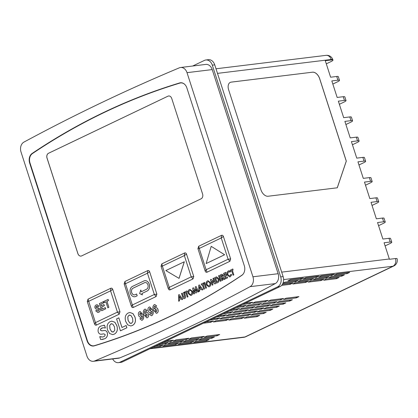 <?xml version="1.0" encoding="UTF-8"?>
<svg xmlns="http://www.w3.org/2000/svg" width="418" height="418" viewBox="0 0 418 418"><rect width="100%" height="100%" fill="white"/><g stroke="black" fill="none" stroke-linecap="round" stroke-linejoin="round"><path stroke-width="0.63" d="M134.539 294.878A3.464 2.628 83 0 1 131.717 292.595A3.464 2.628 83 0 1 133.091 288.18L144.476 282.735A3.464 2.628 83 0 1 145.088 282.552M140.793 289.993L139.628 293.577L142.376 294.889L141.927 293.499L147.11 291.022A5.35 4.055 -97 0 0 149.404 284.846A5.35 4.055 -97 0 0 144.837 280.687A5.35 4.055 -97 0 0 143.865 280.974L132.48 286.414A5.35 4.055 -97 0 0 130.359 293.227A5.35 4.055 -97 0 0 134.748 296.749A5.35 4.055 -97 0 0 135.725 296.461L137.167 295.772L136.597 294.006L135.15 294.695A3.464 2.628 83 0 1 134.523 294.878A3.464 2.628 83 0 1 131.675 292.6A3.464 2.628 83 0 1 133.049 288.185L144.435 282.74A3.464 2.628 83 0 1 145.067 282.558A3.464 2.628 83 0 1 148.024 285.254A3.464 2.628 83 0 1 146.54 289.251L141.352 291.727L140.793 289.993L141.388 291.712M134.748 296.749L134.789 296.743A5.35 4.055 -97 0 0 134.789 296.743A5.35 4.055 -97 0 0 135.761 296.456L137.209 295.766L136.597 294.006M231.593 270.702L230.851 271.042L230.532 270.049L232.789 268.988L233.108 269.981L232.371 270.331L233.834 274.872L233.098 275.222L231.588 270.692L230.851 271.042M229.09 271.789L228.703 271.909C227.883 272.426 227.627 273.283 227.935 274.469C228.374 275.629 229.043 276.047 229.952 275.728L230.924 274.339L231.687 274.825L230.276 276.721L229.644 276.909L227.199 274.825C226.734 273.001 227.136 271.695 228.411 270.901L230.564 271.157L230.245 272.113L228.745 271.904C227.925 272.421 227.669 273.278 227.977 274.464C228.411 275.624 229.085 276.042 229.994 275.723M229.111 271.789L228.745 271.904M230.924 274.339L231.729 274.819L230.318 276.716L229.66 276.909M225.783 272.322L226.101 273.315L224.623 274.02L224.968 275.086L226.446 274.375L226.765 275.368L225.286 276.079L225.767 277.568L227.287 276.852L227.606 277.845L225.349 278.91L223.562 273.382L225.819 272.317L226.143 273.309L224.665 274.015L225.004 275.065M226.446 274.375L226.807 275.363L225.328 276.073L225.804 277.547M222.245 277.625L222.804 280.144L222.026 280.499L220.239 274.971L222.015 274.245L223.28 275.331L222.977 277.134L224.743 279.203L223.923 279.595L222.235 277.615L221.984 277.735L222.763 280.149L222.026 280.499M222.036 274.245L223.322 275.326L223.019 277.129L224.785 279.198L223.923 279.595M211.832 281.267L212.987 284.836L212.208 285.191L210.421 279.663L211.127 279.339L214.11 282.03M211.085 279.344L214.131 282.093L212.955 278.451L213.734 278.095L215.521 283.623L214.81 283.947L211.774 281.209L212.987 284.836M208.091 280.724L210.62 282.793C211.08 284.606 210.682 285.907 209.428 286.696L208.801 286.884L206.299 284.82C205.849 283.002 206.252 281.69 207.506 280.891L208.07 280.724L210.578 282.798C211.038 284.611 210.641 285.912 209.392 286.701L208.817 286.879M193.853 290.055L194.522 293.661L193.733 294.021L192.641 288.159L193.45 287.788L195.587 291.127M193.409 287.793L195.593 291.2L195.295 286.894L196.094 286.523L198.576 291.722L197.787 292.083L196.22 288.801L196.533 292.699L195.77 293.049L193.795 289.961L194.522 293.661M196.267 288.901L196.533 292.699M189.986 289.376L192.515 291.445C192.975 293.258 192.578 294.559 191.329 295.348L190.697 295.536L188.194 293.473C187.745 291.654 188.147 290.343 189.401 289.543L189.965 289.376L192.479 291.45C192.933 293.264 192.536 294.565 191.287 295.354L190.718 295.531M154.759 304.523L156.682 306.039L155.506 306.791L154.529 306.143C153.944 306.896 153.892 307.852 154.367 309.006L155.762 307.622M154.744 306.08L154.571 306.138C153.986 306.89 153.934 307.847 154.409 309.001M155.308 307.763C156.52 307.382 157.419 307.967 157.994 309.513C158.474 311.227 158.114 312.445 156.917 313.171L156.369 313.333L153.416 310.015C152.486 307.695 152.758 305.913 154.232 304.68L154.738 304.529L156.645 306.044L155.506 306.791M145.741 312.335C146.958 311.953 147.852 312.539 148.427 314.085C148.912 315.799 148.552 317.016 147.35 317.743L146.802 317.905L143.855 314.587C142.925 312.262 143.196 310.485 144.67 309.247L145.213 309.095L147.12 310.611L145.981 311.358L144.968 310.715C144.382 311.467 144.325 312.424 144.806 313.573L146.196 312.194M145.177 310.652L145.004 310.71C144.424 311.462 144.367 312.418 144.842 313.573M129.873 312.492L132.94 313.594L134.925 317.037C136.075 321.066 135.213 323.887 132.334 325.502L130.792 325.972L127.694 324.875L125.708 321.442C124.548 317.408 125.405 314.587 128.284 312.967L129.873 312.492L132.981 313.589L134.967 317.032C136.116 321.061 135.254 323.882 132.375 325.497L130.813 325.967M103.591 330.56L104.234 330.513C105.66 330.361 106.689 331.129 107.322 332.817C107.771 335.873 106.815 337.875 104.458 338.826L100.675 339.568L99.756 336.715L102.598 337.028L103.852 336.673L104.892 335.91L105.137 334.505L103.784 333.846L101.422 334.207C99.918 334.374 98.831 333.564 98.162 331.782C97.786 328.872 98.721 326.954 100.963 326.03L104.484 325.251L105.357 327.937L102.906 327.764L101.689 328.12L100.639 328.94L100.388 330.241L102.086 330.821L104.275 330.507C105.697 330.356 106.726 331.124 107.358 332.812C107.813 335.868 106.856 337.869 104.5 338.82L102.248 339.515M100.007 336.594L102.619 337.023M103.81 333.846L102.039 334.154M103.533 325.288L104.526 325.246L105.393 327.931L105.106 328.057M102.927 327.759L100.681 328.94L100.43 330.236L102.128 330.816M198.681 246.254L197.933 248.653L205.175 271.063C205.599 272.102 206.231 272.479 207.062 272.202L229.9 261.287L230.642 258.888L223.405 236.478C222.982 235.439 222.35 235.062 221.514 235.339L198.681 246.254L199.25 248.464L197.933 248.653M161.792 263.883L161.045 266.282L168.287 288.692C168.71 289.731 169.342 290.113 170.173 289.836L193.011 278.921L193.753 276.523L186.517 254.107C186.094 253.073 185.461 252.691 184.631 252.968L161.792 263.883L162.367 266.094L161.045 266.282M124.904 281.513L124.162 283.916L131.398 306.326C131.822 307.361 132.454 307.742 133.29 307.465L156.123 296.55L156.87 294.152L149.628 271.742C149.205 270.702 148.573 270.321 147.742 270.598L124.904 281.513L125.478 283.728L124.162 283.916M184.709 84.363A7.67 5.815 -97 0 0 179.912 83.083A891.552 675.916 -97 0 0 32.416 153.584A7.67 5.815 -97 0 0 29.997 162.994L87.414 340.769A7.67 5.815 -97 0 0 94.452 345.66A891.552 675.916 -97 0 0 241.954 275.159A7.67 5.815 -97 0 0 243.522 273.55M167.952 96.182L48.504 153.27A3.767 2.858 -97 0 0 47.015 158.067L77.873 253.611A3.767 2.858 -97 0 0 80.967 256.093A3.767 2.858 -97 0 0 81.651 255.894L201.095 198.801A3.767 2.858 -97 0 0 202.589 194.004L171.73 98.46A3.767 2.858 -97 0 0 168.637 95.978A3.767 2.858 -97 0 0 167.952 96.182L48.545 153.265A3.767 2.858 -97 0 0 47.056 158.061L77.915 253.606A3.767 2.858 -97 0 0 80.987 256.093M112.74 289.371C112.317 288.331 111.69 287.955 110.854 288.232L88.02 299.147L87.273 301.545L94.51 323.955C94.938 324.995 95.565 325.371 96.401 325.094L119.234 314.179L119.982 311.781L112.74 289.371L110.577 290.85L88.59 301.357L87.273 301.545M111.758 321.144L114.882 322.241L116.868 325.679C118.017 329.713 117.155 332.535 114.276 334.144L112.714 334.619L109.594 333.522L107.609 330.089C106.449 326.061 107.306 323.234 110.19 321.62L111.737 321.149L114.84 322.247L116.826 325.685C117.975 329.718 117.113 332.54 114.234 334.149L112.735 334.614M118.832 317.837L121.951 327.498L126.152 325.507L126.884 327.769L120.436 330.837L116.585 318.913L118.832 317.837L121.988 327.482M140.187 311.488L143.144 314.817C144.069 317.142 143.797 318.918 142.319 320.146L141.786 320.308M141.012 318.041L142 318.683C142.575 317.926 142.627 316.975 142.157 315.825L141.242 317.063C140.03 317.44 139.137 316.854 138.567 315.303C138.092 313.599 138.447 312.382 139.638 311.656L140.171 311.494L143.102 314.822C144.032 317.147 143.755 318.924 142.277 320.151L141.765 320.313L139.878 318.788L141.054 318.035L142.042 318.678M142.198 315.82L140.788 317.205M149.754 306.916L152.706 310.245C153.636 312.57 153.359 314.346 151.886 315.58L151.353 315.736L149.44 314.216L150.579 313.469L151.562 314.111C152.136 313.354 152.189 312.403 151.718 311.258L150.349 312.633M150.579 313.469L151.603 314.106M151.76 311.253L150.37 312.633M179.494 300.845L178.664 301.226L178.543 294.899L179.228 294.575L182.676 299.309L181.887 299.685L181.198 298.703L179.447 299.554L179.494 300.845L178.664 301.226M179.228 294.575L182.718 299.304L181.887 299.685M184.719 298.509L184.296 298.635L184.719 298.509C185.655 297.856 185.843 296.853 185.294 295.495L184.228 292.198L185.252 295.5C185.806 296.853 185.613 297.862 184.678 298.515C183.627 298.813 182.922 298.233 182.561 296.785L181.496 293.488L182.274 293.128L183.439 296.728L184.38 297.527M185.78 292.6L185.038 292.94L184.714 291.947L186.977 290.886L187.295 291.879L186.553 292.229L188.022 296.764L187.28 297.12L185.775 292.59L185.038 292.94M199.658 291.205L198.827 291.586L198.707 285.264L199.391 284.935L202.84 289.669L202.051 290.045L201.361 289.068L199.611 289.92L199.658 291.205L198.827 291.586M199.391 284.935L202.882 289.664L202.051 290.045M202.302 284.705L201.56 285.045L201.236 284.052L203.493 282.986L203.817 283.979L203.075 284.334L204.543 288.869L203.801 289.225L202.296 284.689L201.56 285.045M206.492 287.939L205.713 288.295L203.927 282.767L204.668 282.411L206.492 287.939L205.713 288.295M216.629 276.857L218.875 278.916C219.377 280.88 218.891 282.145 217.417 282.72L216.43 283.174L214.643 277.646L216.613 276.857L218.833 278.921C219.335 280.886 218.849 282.15 217.376 282.725L216.43 283.174M221.117 280.948L220.333 281.309L218.551 275.781L219.288 275.425L221.117 280.948L220.333 281.309M142.376 294.889L141.968 293.493L147.152 291.017A5.35 4.055 -97 0 0 149.44 284.841A5.35 4.055 -97 0 0 144.879 280.682A5.35 4.055 -97 0 0 144.858 280.687M224.618 254.745L211.21 246.338L206.131 263.565L224.618 254.745L211.21 246.338M179.05 278.388L184.322 261.752L165.836 270.571L179.05 278.388M289.763 301.012L276.956 302.58L279.59 301.321L292.396 299.753L289.763 301.012L289.47 300.114M276.674 307.272L263.868 308.834L266.506 307.575L279.308 306.013L276.674 307.272L276.382 306.368M263.586 313.526L250.784 315.088L253.418 313.829L266.224 312.267L263.586 313.526L263.298 312.622M280.859 299.774L268.053 301.336L270.686 300.077L283.493 298.515L280.859 299.774L280.567 298.87M267.771 306.028L254.964 307.591L257.603 306.331L270.404 304.769L267.771 306.028L267.478 305.124M254.682 312.283L241.881 313.845L244.514 312.586L257.321 311.023L254.682 312.283L254.395 311.384M241.599 318.537L228.792 320.104L231.431 318.84L244.232 317.278L241.599 318.537L241.306 317.638M258.867 304.79L246.061 306.352L248.7 305.093L261.501 303.531L258.867 304.79L258.575 303.886M245.779 311.044L232.978 312.607L235.611 311.347L248.417 309.785L245.779 311.044L245.491 310.14M232.695 317.299L219.889 318.861L222.528 317.602L235.329 316.039L232.695 317.299L232.403 316.395M245.298 303.181L252.597 302.287L249.964 303.546L242.665 304.44M232.215 309.435L239.514 308.541L236.875 309.801L229.581 310.694M219.126 315.689L226.425 314.796L223.792 316.055L216.493 316.948M206.043 321.944L213.342 321.05L210.703 322.309L203.404 323.203M290.526 279.6L287.892 280.859L300.699 279.297L303.332 278.038L290.526 279.6M219.685 334.51L217.052 335.769L204.25 337.331L206.884 336.072L219.685 334.51M204.24 336.396L201.607 337.655L188.8 339.217L191.439 337.958L204.24 336.396M188.795 338.282L186.162 339.541L173.355 341.104L175.988 339.844L188.795 338.282M166.05 341.057L173.35 340.168L170.711 341.428L163.412 342.316M214.418 337.028L211.785 338.287L198.978 339.85L201.612 338.59L214.418 337.028M198.973 338.914L196.335 340.174L183.533 341.736L186.167 340.477L198.973 338.914M183.523 340.801L180.889 342.06L168.083 343.622L170.722 342.363L183.523 340.801M160.778 343.575L168.078 342.687L165.444 343.946L158.145 344.834M209.146 339.547L206.513 340.806L193.706 342.368L196.345 341.109L209.146 339.547M193.701 341.433L191.068 342.692L178.261 344.254L180.895 342.995L193.701 341.433M178.256 343.319L175.617 344.578L162.816 346.141L165.45 344.881L178.256 343.319M155.512 346.094L162.806 345.205L160.172 346.465L152.873 347.353M318.777 276.152L305.976 277.714L303.337 278.973L316.144 277.411L318.777 276.152M334.228 274.265L321.421 275.828L318.788 277.087L331.589 275.525L334.228 274.265M349.673 272.379L336.866 273.942L334.233 275.201L347.039 273.638L349.673 272.379M282.923 283.341L295.427 281.816L298.065 280.556L285.259 282.119L282.976 283.211M313.51 278.67L300.704 280.232L298.071 281.492L310.877 279.929L313.51 278.67M328.956 276.784L316.149 278.346L313.516 279.605L326.322 278.043L328.956 276.784M344.401 274.898L331.599 276.46L328.961 277.719L341.767 276.157L344.401 274.898M281.633 285.374L290.16 284.334L292.793 283.075L282.411 284.344M308.238 281.189L295.437 282.751L292.799 284.01L305.605 282.448L308.238 281.189M323.684 279.302L310.882 280.865L308.249 282.124L321.05 280.562L323.684 279.302M339.134 277.416L326.327 278.978L323.694 280.238L336.495 278.675L339.134 277.416M212.584 318.814L219.884 317.926L217.25 319.185L209.951 320.073M225.673 312.56L232.967 311.671L230.334 312.93L223.034 313.819M238.756 306.305L246.056 305.417L243.422 306.676L236.123 307.564M226.154 320.423L213.347 321.991L215.981 320.731L228.787 319.164L226.154 320.423L225.861 319.524M239.237 314.169L226.436 315.731L229.069 314.472L241.87 312.91L239.237 314.169L238.944 313.27M252.326 307.914L239.519 309.477L242.153 308.218L254.959 306.655L252.326 307.914L252.033 307.011M265.409 301.66L252.608 303.222L255.241 301.963L268.048 300.401L265.409 301.66L265.122 300.756M248.14 315.412L235.339 316.975L237.973 315.715L250.774 314.153L248.14 315.412L247.848 314.508M261.229 309.158L248.423 310.72L251.056 309.461L263.862 307.899L261.229 309.158L260.936 308.254M274.312 302.904L261.511 304.466L264.145 303.207L276.951 301.644L274.312 302.904L274.025 302M257.044 316.651L244.243 318.213L246.876 316.954L259.677 315.391L257.044 316.651L256.751 315.752M270.132 310.396L257.326 311.959L259.959 310.699L272.766 309.137L270.132 310.396L269.84 309.492M283.216 304.142L270.415 305.704L273.048 304.445L285.855 302.883L283.216 304.142L282.923 303.238M296.305 297.888L283.498 299.45L286.131 298.191L298.938 296.628L296.305 297.888L296.012 296.984M326.296 63.834L331.056 61.556A6.28 1.014 162.1 0 0 332.963 60.124A6.28 1.014 162.1 0 0 331.38 59.957L331.228 59.481L217.491 73.375M332.827 84.06L337.587 81.787A6.28 1.014 162.1 0 0 339.5 80.355A6.28 1.014 162.1 0 0 337.916 80.183L336.715 76.468L330.617 77.215L325.282 60.699L331.38 59.957M281.69 272.128L389.33 258.982A6.28 4.76 83 0 1 389.419 259.28L395.517 258.538A6.27 1.008 -17.9 0 1 397.1 258.711A6.28 6.28 0 0 1 393.74 266.005A6.28 3.966 -115.5 0 1 392.941 266.235L283.623 279.585M336.715 76.468A6.28 1.014 -17.9 0 1 338.298 76.635L339.5 80.355M339.364 104.291L344.124 102.018A6.28 1.014 162.1 0 0 346.036 100.581A6.28 1.014 162.1 0 0 344.448 100.414L343.251 96.699L337.154 97.441L331.819 80.93L337.916 80.183M343.251 96.699A6.28 1.014 -17.9 0 1 344.834 96.866L346.036 100.581M345.895 124.522L350.655 122.244A6.28 1.014 162.1 0 0 352.567 120.812A6.28 1.014 162.1 0 0 350.984 120.645L349.782 116.925L343.685 117.672L338.35 101.156L344.448 100.414M349.782 116.925A6.28 1.014 -17.9 0 1 351.366 117.097L352.567 120.812M352.431 144.748L357.191 142.475A6.28 1.014 162.1 0 0 359.104 141.044A6.28 1.014 162.1 0 0 357.515 140.871L356.319 137.156L350.221 137.903L344.887 121.387L350.984 120.645M356.319 137.156A6.28 1.014 -17.9 0 1 357.902 137.323L359.104 141.044M358.968 164.979L363.723 162.706A6.28 1.014 162.1 0 0 365.635 161.27A6.28 1.014 162.1 0 0 364.052 161.102L362.85 157.387L356.753 158.129L351.418 141.618L357.515 140.871M362.85 157.387A6.28 1.014 -17.9 0 1 364.433 157.555L365.635 161.27M365.499 185.211L370.259 182.932A6.28 1.014 162.1 0 0 372.172 181.501A6.28 1.014 162.1 0 0 370.583 181.334L369.387 177.619L363.289 178.361L357.954 161.844L364.052 161.102M369.387 177.619A6.28 1.014 -17.9 0 1 370.97 177.786L372.172 181.501M372.036 205.437L376.79 203.164A6.28 1.014 162.1 0 0 378.703 201.732A6.28 1.014 162.1 0 0 377.12 201.56L375.918 197.845L369.82 198.592L364.486 182.076L370.583 181.334M375.918 197.845A6.28 1.014 -17.9 0 1 377.501 198.012L378.703 201.732M378.567 225.668L383.327 223.395A6.28 1.014 162.1 0 0 385.239 221.958A6.28 1.014 162.1 0 0 383.651 221.791L382.454 218.076L376.357 218.818L371.022 202.307L377.12 201.56M382.454 218.076A6.28 1.014 -17.9 0 1 384.037 218.243L385.239 221.958M385.103 245.899L389.858 243.621A6.28 1.014 162.1 0 0 391.77 242.189A6.28 1.014 162.1 0 0 390.187 242.022L388.986 238.307L382.888 239.049L377.553 222.538L383.651 221.791M388.986 238.307A6.28 1.014 -17.9 0 1 390.569 238.474L391.77 242.189M389.33 258.982L384.09 242.764L390.187 242.022M180.571 67.497L205.771 64.419A7.848 5.951 83 0 1 212.213 69.587L187.013 72.664A7.848 5.951 -97 0 0 180.571 67.497A7.848 5.951 -97 0 0 179.359 67.82A2844.756 2156.708 83 0 0 23.915 142.115A7.848 5.951 -97 0 0 21.02 152.006L86.949 356.126A7.848 5.951 -97 0 0 93.386 361.298A7.848 5.951 -97 0 0 94.604 360.974A2844.756 2156.708 -97 0 0 250.048 286.675A7.848 5.951 -97 0 0 252.942 276.789L278.142 273.712A7.848 5.951 83 0 1 275.248 283.597L250.048 286.675M187.013 72.664L252.942 276.789M94.604 360.974L119.804 357.897A7.848 5.951 83 0 1 118.592 358.221L93.386 361.298M119.804 357.897A2844.756 2156.708 -97 0 0 275.248 283.597M29.668 163.083L87.085 340.853A7.848 5.951 -97 0 0 94.29 345.858A891.735 676.052 -97 0 0 241.818 275.347A7.848 5.951 -97 0 0 243.475 273.628A7.848 5.951 -97 0 0 244.295 265.712L186.877 87.942A7.848 5.951 -97 0 0 184.646 84.305A7.848 5.951 -97 0 0 179.672 82.931A891.735 676.052 -97 0 0 32.139 153.448A7.848 5.951 -97 0 0 29.668 163.083L29.997 162.994M212.213 69.587L278.142 273.712M192.693 66.018L204.433 60.406A7.848 5.951 83 0 1 205.86 59.983A7.848 5.951 83 0 1 212.302 65.156L280.692 276.883A7.848 5.951 83 0 1 277.583 286.879L119.929 362.234A7.848 5.951 83 0 1 118.503 362.652A7.848 5.951 83 0 1 112.667 358.942M205.86 59.983L208.3 59.685A7.848 5.951 83 0 1 214.742 64.858L283.127 276.585A7.848 5.951 83 0 1 280.023 286.581L122.369 361.936A7.848 5.951 83 0 1 120.943 362.354L118.503 362.652M312.518 72.189L231.222 82.116A7.534 4.76 64.5 0 0 230.255 82.398A7.534 4.76 64.5 0 0 228.63 89.792L260.916 189.762A7.534 4.76 64.5 0 0 268.079 196.241L337.295 187.786L346.308 161.113L319.681 78.673A7.534 4.76 64.5 0 0 312.518 72.189L231.175 82.137A7.534 4.76 64.5 0 0 230.234 82.409M159.88 345.561L160.172 346.465M175.33 343.674L175.617 344.578M190.775 341.788L191.068 342.692M206.22 339.902L206.513 340.806M165.152 343.042L165.444 343.946M180.597 341.156L180.889 342.06M196.047 339.27L196.335 340.174M211.492 337.383L211.785 338.287M170.424 340.524L170.711 341.428M185.869 338.637L186.162 339.541M201.314 336.751L201.607 337.655M216.759 334.865L217.052 335.769M300.406 278.393L300.699 279.297M315.851 276.507L316.144 277.411M331.302 274.621L331.589 275.525M346.747 272.735L347.039 273.638M295.134 280.917L295.427 281.816M310.584 279.031L310.877 279.929M326.03 277.139L326.322 278.043M341.475 275.253L341.767 276.157M289.867 283.435L290.16 284.334M305.312 281.549L305.605 282.448M320.758 279.663L321.05 280.562M336.208 277.777L336.495 278.675M210.416 321.411L210.703 322.309M216.958 318.281L217.25 319.185M223.499 315.156L223.792 316.055M230.041 312.027L230.334 312.93M236.588 308.897L236.875 309.801M243.13 305.772L243.422 306.676M249.671 302.642L249.964 303.546M337.258 187.792L346.266 161.134L319.639 78.694A7.534 4.76 64.5 0 0 312.471 72.209M168.658 95.978A3.767 2.858 -97 0 0 167.994 96.177M104.312 302.585L103.925 301.388L108.131 299.392L108.518 300.584L106.945 301.336L108.873 307.298L107.849 307.789L105.885 301.833L104.312 302.585L105.885 301.843M103.309 301.686L103.695 302.878L100.759 304.278L101.26 305.84L103.993 304.534L104.38 305.725L101.647 307.031L102.3 309.054L105.346 307.611L105.733 308.803L101.658 310.736L99.348 303.578L103.35 301.681L103.737 302.872L100.801 304.278L101.297 305.824M103.993 304.534L104.422 305.72L101.689 307.026L102.337 309.033M96.694 310.25L98.324 311.055L99.071 309.56L98.334 309.054L95.926 309.038L94.97 307.847C94.708 306.389 95.132 305.427 96.229 304.962L97.054 304.701L98.909 306.117L97.911 306.702L96.631 306.148L95.994 306.744L96.26 307.611L97.64 307.585L100.132 309.048C100.435 310.684 99.965 311.75 98.721 312.256L97.859 312.518L95.696 310.83L96.736 310.245L98.366 311.055M97.885 309.095L97.295 309.168M97.075 304.701L98.946 306.112L97.911 306.702M97.054 306.018L96.03 306.739L96.004 307.256L97.242 307.638M88.02 299.147L95.461 322.628L94.51 323.955M110.854 288.232L110.577 290.85L117.442 312.121L119.234 314.179M119.982 311.781L117.442 312.121L95.461 322.628L96.401 325.094M147.742 270.598L147.46 273.22L125.478 283.728L132.349 304.994L131.398 306.326M149.628 271.742L147.46 273.22L154.331 294.486L156.123 296.55M156.87 294.152L154.331 294.486L132.349 304.994L133.29 307.465M184.631 252.968L184.348 255.586L162.367 266.094L169.233 287.365L168.287 288.692M186.517 254.107L184.348 255.586L191.219 276.857L193.011 278.921M193.753 276.523L191.219 276.857L169.233 287.365L170.173 289.836M221.514 235.339L221.237 237.957L199.25 248.464L206.121 269.735L205.175 271.063M223.405 236.478L221.237 237.957L228.108 259.228L229.9 261.287M230.642 258.888L228.108 259.228L206.121 269.735L207.062 272.202M101.72 330.873L102.086 330.821M114.778 330.183L114.464 326.803L112.787 324.055L110.927 323.882L109.657 325.533L109.971 328.961L111.637 331.704L113.513 331.882L114.778 330.183M111.533 323.704L110.969 323.877L109.699 325.528L110.007 328.956L111.679 331.699L112.938 332.054M126.111 325.512L126.884 327.769M126.842 327.775L120.436 330.837M132.877 321.536L132.558 318.155L130.886 315.407L129.026 315.229L127.756 316.881L128.065 320.313L129.737 323.057L131.607 323.234L132.877 321.536M129.632 315.052L129.068 315.224L127.798 316.875L128.107 320.308L129.779 323.051L131.038 323.407M141.284 317.063L140.809 317.205M141.451 313.97L140.114 313.035L139.737 314.66L141.007 315.569L141.451 313.97M140.344 312.967L139.779 314.655L141.049 315.564M145.171 309.101L147.079 310.611L145.939 311.358M145.699 312.34C146.917 311.959 147.81 312.544 148.385 314.09C148.871 315.804 148.51 317.022 147.314 317.748L146.822 317.905M145.506 315.428L146.838 316.369L147.22 314.744L145.95 313.829L145.506 315.428L146.88 316.363M146.201 313.751L145.548 315.423M150.846 312.492L150.804 312.497C149.592 312.868 148.698 312.283 148.129 310.731C147.653 309.027 148.014 307.81 149.205 307.084L149.733 306.922L152.664 310.25C153.594 312.575 153.322 314.352 151.844 315.585L151.368 315.736M151.013 309.404L149.681 308.463L149.304 310.093L150.574 310.997L151.013 309.404M149.905 308.395L149.346 310.088L150.616 310.997M155.266 307.768C156.478 307.387 157.377 307.972 157.952 309.519C158.432 311.232 158.077 312.45 156.875 313.176L156.389 313.333M155.068 310.856L156.4 311.797L156.781 310.172L155.512 309.257L155.068 310.856L156.442 311.791M155.762 309.179L155.109 310.851M179.008 278.393L184.281 261.757M206.131 263.565L224.576 254.75M97.598 307.591L100.095 309.054C100.393 310.689 99.923 311.755 98.679 312.262L98.721 312.256M98.679 312.262L97.859 312.518M97.033 306.023L96.668 306.143M97.911 311.185L98.324 311.055M105.305 307.617L105.733 308.803M105.691 308.808L101.658 310.736M108.095 299.398L108.476 300.589L106.909 301.341L108.873 307.298M108.832 307.303L107.807 307.794M181.198 298.703L179.406 299.56L179.453 300.845M180.602 297.846L179.364 296.221L179.369 298.436L180.602 297.846M179.406 296.273L179.406 298.415M182.238 293.133L183.397 296.733L184.338 297.527L184.568 296.022L183.45 292.553L184.186 292.203M186.935 290.891L187.254 291.884L186.517 292.234L188.022 296.764M187.98 296.77L187.243 297.125M190.085 290.432L189.715 290.541C188.879 291.064 188.617 291.931 188.936 293.133L189.924 294.371L190.963 294.366C191.784 293.838 192.04 292.981 191.731 291.79C191.287 290.662 190.613 290.244 189.715 290.541L189.751 290.536C188.915 291.064 188.659 291.926 188.978 293.128L189.96 294.366L191.005 294.361M190.577 294.481L190.963 294.366M190.106 290.426L189.751 290.536M194.485 293.666L193.733 294.021M196.491 292.704L195.77 293.049M196.052 286.529L198.576 291.722M198.534 291.727L197.787 292.083M201.361 289.068L199.569 289.925L199.616 291.21M200.76 288.206L199.527 286.581L199.527 288.796L200.76 288.206M199.569 286.638L199.569 288.775M203.456 282.991L203.775 283.984L203.033 284.339L204.543 288.869M204.501 288.875L203.759 289.23M204.668 282.411L206.455 287.945M208.185 281.779L207.814 281.889C206.978 282.411 206.722 283.279 207.041 284.48L208.028 285.719L209.068 285.713C209.888 285.186 210.144 284.329 209.836 283.138C209.392 282.009 208.718 281.591 207.814 281.889L207.856 281.884C207.02 282.406 206.764 283.273 207.082 284.475L208.065 285.713L209.11 285.708M208.681 285.828L209.068 285.713M208.206 281.774L207.856 281.884M212.945 284.841L212.208 285.191M213.692 278.101L215.521 283.623M215.479 283.629L214.81 283.947M215.704 278.284L216.848 281.826L217.235 281.643C218.149 281.267 218.431 280.473 218.091 279.261L217.25 278.054L215.704 278.284L216.885 281.81M216.644 277.944L216.028 278.142M219.288 275.425L221.075 280.953M221.665 276.742L222.538 275.671L222.047 275.31L221.3 275.608L221.665 276.742M221.3 275.608L221.702 276.726M222.068 275.31L221.336 275.603M227.246 276.857L227.606 277.845M227.564 277.85L225.349 278.91M229.007 270.728L230.564 271.157M229.566 275.843L229.952 275.728M230.522 271.162L230.208 272.118M232.748 268.993L233.066 269.986L232.33 270.336L233.834 274.872M233.793 274.877L233.056 275.227M150.459 348.507L244.948 336.971L392.941 266.235A6.28 4.76 83 0 0 395.517 258.538M332.963 60.124L332.812 59.654A6.28 1.014 162.1 0 0 331.228 59.481A6.28 4.76 83 0 0 326.077 55.348L216.012 68.787M32.416 153.584L32.139 153.448M87.414 340.769L87.085 340.853M214.742 64.858L212.302 65.156M283.127 276.585L280.692 276.883M280.023 286.581L277.583 286.879M122.369 361.936L119.929 362.234M245.753 336.736A6.28 6.28 0 0 1 243.804 337.305A6.28 4.76 83 0 0 244.948 336.971A6.28 3.966 64.5 0 0 245.753 336.736L393.74 266.005M332.812 59.654A6.28 6.28 0 0 0 326.077 55.348M243.804 337.305L149.91 348.774"/></g></svg>
